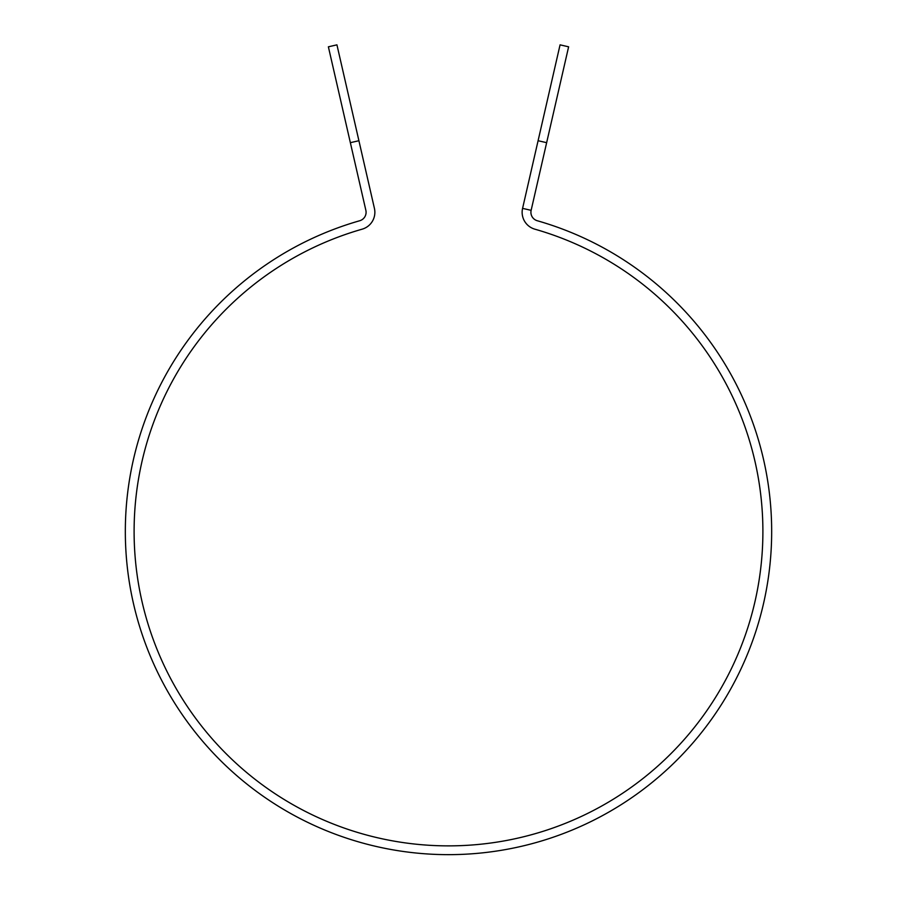 <?xml version="1.0" encoding="UTF-8"?>
<svg xmlns="http://www.w3.org/2000/svg" width="897" height="897" viewBox="0 0 897 897"><rect width="100%" height="100%" fill="white"/><g stroke="black" fill="none" stroke-linecap="round" stroke-linejoin="round"><path stroke-width="1.35" d="M365.584 169.825L349.101 97.919M560.064 44.85L522.581 208.373A17.559 17.559 0 0 0 534.87 229.184A314.387 314.387 0 0 1 705.042 713.216A314.387 314.387 0 0 1 191.958 713.216A314.387 314.387 0 0 1 362.13 229.184A17.559 17.559 0 0 0 374.419 208.373L336.936 44.85L328.38 46.812L365.864 210.335A8.779 8.779 0 0 1 359.719 220.74A323.178 323.178 0 0 0 184.793 718.295A323.178 323.178 0 0 0 712.207 718.295A323.178 323.178 0 0 0 537.281 220.74A8.779 8.779 0 0 1 531.136 210.335L568.62 46.812L560.064 44.85L568.62 46.812M328.38 46.812L336.936 44.85M538.088 140.717L546.643 142.679M522.581 208.373L531.136 210.335M350.357 142.679L358.912 140.717"/></g></svg>
